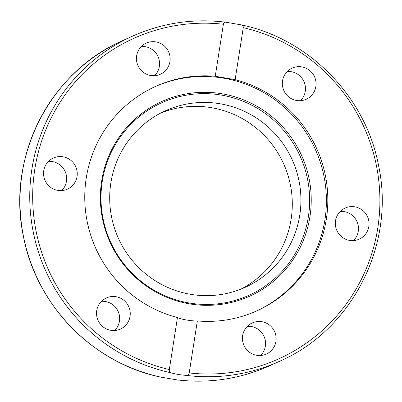 <?xml version="1.0" encoding="UTF-8"?>
<svg xmlns="http://www.w3.org/2000/svg" width="402" height="402" viewBox="0 0 402 402"><rect width="100%" height="100%" fill="white"/><g stroke="black" fill="none" stroke-linecap="round" stroke-linejoin="round"><path stroke-width="0.6" d="M160.493 377.061L176.629 379.835M154.624 75.682A17.08 16.814 65.6 0 0 158.026 56.546A17.08 16.814 65.6 0 0 141.388 46.491M61.722 190.588A17.08 16.814 65.6 0 0 65.124 171.448A17.08 16.814 65.6 0 0 48.486 161.398M114.716 330.504A17.08 16.814 65.6 0 0 115.917 329.173A17.08 16.814 65.6 0 0 117.726 310.55A17.08 16.814 65.6 0 0 101.485 301.309M353.514 240.602A17.08 16.814 65.6 0 0 357.634 223.336A17.08 16.814 65.6 0 0 344.233 211.613A17.08 16.814 65.6 0 0 340.278 211.412M260.612 355.509A17.08 16.814 65.6 0 0 264.441 337.389A17.08 16.814 65.6 0 0 247.376 326.318M300.515 100.691A17.08 16.814 65.6 0 0 303.922 81.551A17.08 16.814 65.6 0 0 287.284 71.496M177.458 317.535A123.112 121.208 -114.4 0 1 86.244 178.026A123.112 121.208 -114.4 0 1 155.458 86.47A123.112 121.208 -114.4 0 1 215.241 76.259L223.386 24.251C223.612 22.673 224.442 21.994 225.879 22.226L241.165 24.849C309.143 38.803 365.78 96.867 378.594 165.714C395.613 244.29 352.308 329.846 279.561 361.292A178.428 175.659 65.6 0 1 185.895 375.342C180.347 374.945 175.378 374.096 170.981 372.79C169.719 372.448 169.162 371.363 169.317 369.538L177.458 317.535C180.764 319.314 191.729 321.193 197.342 320.942L189.201 372.95C188.905 374.558 187.804 375.357 185.895 375.342M161.056 112.892A96.862 95.359 -114.4 0 1 211.598 107.716A96.862 95.359 -114.4 0 1 291.043 188.463A96.862 95.359 -114.4 0 1 240.944 289.108M220.231 103.801A96.862 95.359 -114.4 0 1 300.028 186.93A96.862 95.359 -114.4 0 1 245.31 287.259A96.862 95.359 -114.4 0 1 118.464 238.421A96.862 95.359 -114.4 0 1 165.322 110.826A96.862 95.359 -114.4 0 1 220.231 103.801M154.74 86.802A123.112 121.208 -114.4 0 1 315.248 149.202A123.112 121.208 -114.4 0 1 256.411 311.053M240.788 24.783C242.466 24.934 243.295 25.894 243.27 27.663L235.125 79.666L215.241 76.259M235.125 79.666A123.112 121.208 -114.4 0 1 327.268 188.267A123.112 121.208 -114.4 0 1 257.129 310.731A123.112 121.208 -114.4 0 1 197.342 320.942M312.299 94.56A17.08 16.814 -114.4 0 1 306.244 99.249A17.08 16.814 -114.4 0 1 285.882 93.993A17.08 16.814 -114.4 0 1 286.083 72.827A17.08 16.814 -114.4 0 1 292.133 68.144A17.08 16.814 -114.4 0 1 312.495 73.39A17.08 16.814 -114.4 0 1 312.299 94.56M243.552 344.439A17.08 16.814 -114.4 0 1 252.23 322.962A17.08 16.814 -114.4 0 1 275.023 332.59A17.08 16.814 -114.4 0 1 266.345 354.067A17.08 16.814 -114.4 0 1 243.552 344.439M349.559 240.401A17.08 16.814 -114.4 0 1 335.489 225.743A17.08 16.814 -114.4 0 1 345.132 208.055A17.08 16.814 -114.4 0 1 354.815 206.814A17.08 16.814 -114.4 0 1 368.885 221.472A17.08 16.814 -114.4 0 1 359.237 239.16A17.08 16.814 -114.4 0 1 349.559 240.401M225.371 22.165A178.428 175.659 65.6 0 0 132.213 36.28C161.976 22.969 193.111 18.271 225.617 22.185L225.879 22.226M126.499 324.374A17.08 16.814 -114.4 0 1 120.449 329.057A17.08 16.814 -114.4 0 1 100.088 323.811A17.08 16.814 -114.4 0 1 100.289 302.641A17.08 16.814 -114.4 0 1 106.339 297.952A17.08 16.814 -114.4 0 1 126.7 303.208A17.08 16.814 -114.4 0 1 126.499 324.374M57.767 190.387A17.08 16.814 -114.4 0 1 43.697 175.729A17.08 16.814 -114.4 0 1 53.345 158.041A17.08 16.814 -114.4 0 1 63.029 156.8A17.08 16.814 -114.4 0 1 77.099 171.458A17.08 16.814 -114.4 0 1 67.451 189.146A17.08 16.814 -114.4 0 1 57.767 190.387M137.559 64.611A17.08 16.814 -114.4 0 1 146.238 43.135A17.08 16.814 -114.4 0 1 169.031 52.762A17.08 16.814 -114.4 0 1 160.358 74.239A17.08 16.814 -114.4 0 1 137.559 64.611M101.666 180.97A106.801 105.148 -114.4 0 1 272.114 116.801A106.801 105.148 -114.4 0 1 243.632 298.691A106.801 105.148 -114.4 0 1 101.666 180.97M102.264 181.377A105.686 104.048 -114.4 0 1 270.933 117.876A105.686 104.048 -114.4 0 1 242.748 297.872A105.686 104.048 -114.4 0 1 102.264 181.377M161.212 377.217A178.428 175.659 -114.4 0 1 21.165 221.738A178.428 175.659 -114.4 0 1 122.439 40.708L132.213 36.28A178.428 175.659 65.6 0 0 30.934 217.311A178.428 175.659 65.6 0 0 170.981 372.79M176.383 379.815C208.889 383.729 240.024 379.031 269.787 365.719A178.428 175.659 -114.4 0 1 176.121 379.774M243.27 27.663A175.875 173.151 -114.4 0 1 377.785 227.994A175.875 173.151 -114.4 0 1 189.201 372.95M169.317 369.538A175.875 173.151 -114.4 0 1 34.798 169.207A175.875 173.151 -114.4 0 1 223.386 24.251M160.835 377.151C92.857 363.197 36.215 305.133 23.406 236.281C6.387 157.71 49.697 72.154 122.439 40.708M269.787 365.719L279.561 361.292"/></g></svg>
